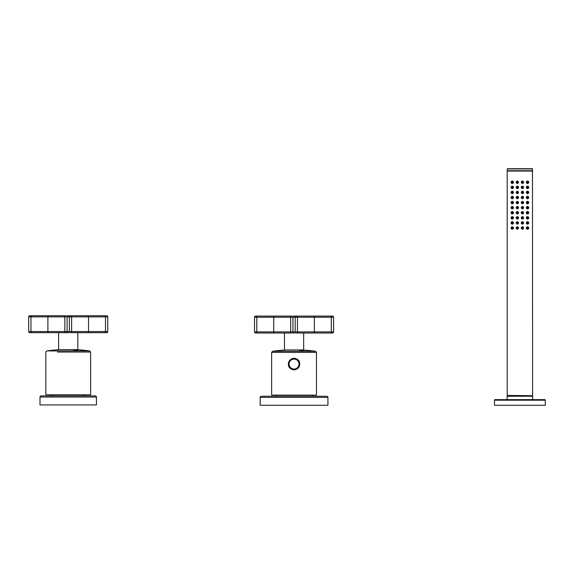 <?xml version="1.0" encoding="UTF-8"?>
<svg xmlns="http://www.w3.org/2000/svg" width="574" height="574" viewBox="0 0 574 574"><rect width="100%" height="100%" fill="white"/><g stroke="black" fill="none" stroke-linecap="round" stroke-linejoin="round"><path stroke-width="0.86" d="M327.933 405.28L260.18 405.28L260.18 397.38A1.126 1.126 0 0 1 261.313 396.247L326.807 396.247A1.126 1.126 0 0 1 327.933 397.38L327.933 405.28M326.807 396.247L326.807 396.247A1.126 1.126 90 0 1 327.933 397.38L260.18 397.38M274.86 396.247A1.126 1.126 90 0 0 275.994 395.12A1.126 1.126 0 0 1 274.86 396.247M313.253 396.247A1.126 1.126 0 0 1 312.127 395.12M494.487 400.2L494.487 405.28L545.3 405.28L545.3 400.2A0.567 0.567 -90 0 0 544.733 399.633L544.733 399.633A0.567 0.567 0 0 1 545.3 400.2L494.487 400.2A0.567 0.567 0 0 1 495.053 399.633L544.733 399.633M507.194 399.633L507.079 396.247L532.708 396.247L532.593 399.633M507.316 170.98L532.485 170.98L507.194 171.088L507.194 395.457L509.447 395.687L509.447 396.247M507.416 395.687L532.363 395.687L530.34 395.687L530.34 396.247M532.363 395.687L507.194 395.457M532.471 170.98L532.6 395.457M522.433 226.773C520.855 227.591 520.855 228.409 522.433 229.227C524.026 228.409 524.026 227.591 522.433 226.773M527.513 226.716C525.913 227.569 525.913 228.43 527.513 229.284C529.178 228.43 529.178 227.569 527.513 226.716M522.433 181.04C520.855 181.858 520.855 182.675 522.433 183.501C524.026 182.675 524.026 181.858 522.433 181.04M527.513 180.982C525.913 181.836 525.913 182.697 527.513 183.551C529.178 182.697 529.178 181.836 527.513 180.982M517.353 181.04C515.761 181.858 515.761 182.675 517.353 183.501C518.932 182.675 518.932 181.858 517.353 181.04M517.353 186.119C515.761 186.937 515.761 187.763 517.353 188.581C518.932 187.763 518.932 186.937 517.353 186.119M522.433 186.119C520.855 186.937 520.855 187.755 522.433 188.581C524.026 187.763 524.026 186.937 522.433 186.119M527.513 186.062C525.913 186.923 525.913 187.777 527.513 188.638C529.178 187.777 529.178 186.923 527.513 186.062M512.273 180.982C510.609 181.829 510.609 182.683 512.273 183.551C513.881 182.697 513.881 181.843 512.273 180.982M512.273 186.062C510.609 186.909 510.609 187.77 512.273 188.638C513.881 187.777 513.881 186.923 512.273 186.062M512.273 191.142C510.609 191.989 510.609 192.85 512.273 193.718C513.881 192.857 513.881 192.003 512.273 191.142M517.353 191.199C515.761 192.025 515.761 192.842 517.353 193.66C518.932 192.842 518.932 192.025 517.353 191.199M522.433 191.199C520.855 192.025 520.855 192.842 522.433 193.66C524.026 192.842 524.026 192.025 522.433 191.199M527.513 191.142C525.913 192.003 525.913 192.857 527.513 193.718C529.178 192.857 529.178 192.003 527.513 191.142M512.273 196.229C510.609 197.069 510.609 197.93 512.273 198.798C513.881 197.944 513.881 197.083 512.273 196.229M517.353 196.286C515.761 197.104 515.761 197.922 517.353 198.74C518.932 197.922 518.932 197.104 517.353 196.286M522.433 196.286C520.855 197.104 520.855 197.922 522.433 198.74C524.026 197.922 524.026 197.104 522.433 196.286M527.513 196.229C525.913 197.083 525.913 197.944 527.513 198.798C529.178 197.944 529.178 197.083 527.513 196.229M512.273 201.309C510.609 202.156 510.609 203.009 512.273 203.878C513.881 203.024 513.881 202.163 512.273 201.309M517.353 201.366C515.761 202.184 515.761 203.002 517.353 203.82C518.932 203.002 518.932 202.184 517.353 201.366M522.433 201.366C520.855 202.184 520.855 203.002 522.433 203.82C524.026 203.002 524.026 202.184 522.433 201.366M527.513 201.309C525.913 202.163 525.913 203.024 527.513 203.878C529.178 203.024 529.178 202.163 527.513 201.309M512.273 206.389C510.609 207.236 510.609 208.089 512.273 208.958C513.881 208.104 513.881 207.25 512.273 206.389M517.353 206.446C515.761 207.264 515.761 208.082 517.353 208.907C518.932 208.082 518.932 207.264 517.353 206.446M522.433 206.446C520.855 207.264 520.855 208.082 522.433 208.907C524.026 208.082 524.026 207.264 522.433 206.446M527.513 206.389C525.913 207.243 525.913 208.104 527.513 208.958C529.178 208.104 529.178 207.243 527.513 206.389M512.273 211.469C510.609 212.315 510.609 213.169 512.273 214.045C513.881 213.184 513.881 212.33 512.273 211.469M517.353 211.526C515.761 212.344 515.761 213.169 517.353 213.987C518.932 213.169 518.932 212.344 517.353 211.526M522.433 211.526C520.855 212.344 520.855 213.162 522.433 213.987C524.026 213.169 524.026 212.344 522.433 211.526M527.513 211.469C525.913 212.33 525.913 213.184 527.513 214.045C529.178 213.184 529.178 212.33 527.513 211.469M512.273 216.549C510.609 217.395 510.609 218.256 512.273 219.124C513.881 218.263 513.881 217.41 512.273 216.549M517.353 216.606C515.761 217.431 515.761 218.249 517.353 219.067C518.932 218.249 518.932 217.431 517.353 216.606M522.433 216.606C520.855 217.424 520.855 218.249 522.433 219.067C524.026 218.249 524.026 217.431 522.433 216.606M527.513 216.549C525.913 217.41 525.913 218.263 527.513 219.124C529.178 218.263 529.178 217.41 527.513 216.549M512.273 221.636C510.609 222.475 510.609 223.336 512.273 224.204C513.881 223.351 513.881 222.49 512.273 221.636M517.353 221.693C515.761 222.511 515.761 223.329 517.353 224.147C518.932 223.329 518.932 222.511 517.353 221.693M522.433 221.693C520.855 222.511 520.855 223.329 522.433 224.147C524.026 223.329 524.026 222.511 522.433 221.693M527.513 221.636C525.913 222.49 525.913 223.351 527.513 224.204C529.178 223.343 529.178 222.49 527.513 221.636M512.273 226.716C510.609 227.562 510.609 228.416 512.273 229.284C513.881 228.43 513.881 227.569 512.273 226.716M517.353 226.773C515.761 227.591 515.761 228.409 517.353 229.227C518.932 228.409 518.932 227.591 517.353 226.773M532.313 170.98L507.308 170.865L532.313 170.98M532.313 170.865L507.473 170.865M522.433 227.72L522.433 228.28L522.433 227.72M527.513 228.28L527.513 227.72M522.433 181.987L522.433 182.554L522.433 181.987M527.513 181.987L527.513 182.554M517.353 181.987L517.353 182.554L517.353 181.987M517.353 187.633L517.353 187.067L517.353 187.633M522.433 187.067L522.433 187.633L522.433 187.067M527.513 187.633L527.513 187.067M512.273 181.987L512.273 182.554M512.273 187.067L512.273 187.633M512.273 192.713L512.273 192.147M517.353 192.147L517.353 192.713L517.353 192.147M522.433 192.713L522.433 192.147L522.433 192.713M527.513 192.713L527.513 192.147M512.273 197.234L512.273 197.793M517.353 197.234L517.353 197.793L517.353 197.234M522.433 197.234L522.433 197.793L522.433 197.234M527.513 197.793L527.513 197.234M512.273 202.873L512.273 202.313M517.353 202.313L517.353 202.873L517.353 202.313M522.433 202.313L522.433 202.873L522.433 202.313M527.513 202.873L527.513 202.313M512.273 207.96L512.273 207.393M517.353 207.393L517.353 207.96L517.353 207.393M522.433 207.393L522.433 207.96L522.433 207.393M527.513 207.96L527.513 207.393M512.273 212.473L512.273 213.04M517.353 212.473L517.353 213.04L517.353 212.473M522.433 213.04L522.433 212.473L522.433 213.04M527.513 212.473L527.513 213.04M512.273 218.12L512.273 217.553M517.353 217.553L517.353 218.12L517.353 217.553M522.433 218.12L522.433 217.553L522.433 218.12M527.513 217.553L527.513 218.12M512.273 222.64L512.273 223.2M517.353 222.64L517.353 223.2L517.353 222.64M522.433 223.2L522.433 222.64L522.433 223.2M527.513 223.2L527.513 222.64M512.273 228.28L512.273 227.72M517.353 227.72L517.353 228.28L517.353 227.72M532.371 168.72L532.485 170.865M507.416 168.72L532.356 168.72L507.416 168.72L507.301 170.865M51.567 395.909L51.567 395.909A1.126 1.126 0 0 0 52.693 394.783L83.747 394.783A1.126 1.126 0 0 0 84.88 395.909M39.993 397.036L96.454 397.036L96.454 404.943L39.993 404.943L39.993 397.036A1.126 1.126 0 0 1 41.12 395.909L95.32 395.909A1.126 1.126 -90 0 1 96.454 397.036L96.454 397.036A1.126 1.126 0 0 0 95.32 395.909M296.249 369.147L291.865 369.147M296.78 359.087C303.345 362.259 297.641 372.856 291.334 369.046C284.769 365.875 290.473 355.277 296.78 359.087A5.675 5.675 0 0 1 296.586 369.147M291.535 369.147L291.334 369.046A5.675 5.675 0 0 1 292.625 358.578M316.475 352.386L271.646 352.386L271.646 395.12L316.475 395.12L316.475 352.386L315.499 351.266A153.567 153.567 0 0 0 301.867 349.961M296.428 369.068L294.469 369.584M292.848 369.462L292.087 369.233M296.708 368.924A5.532 5.532 0 0 0 298.911 361.412A5.532 5.532 0 0 0 291.405 359.209A5.532 5.532 0 0 0 295.746 369.333A5.532 5.532 0 0 0 298.911 361.412A5.532 5.532 0 0 0 291.405 359.209A5.532 5.532 0 0 0 295.746 369.333A5.532 5.532 0 0 0 296.708 368.924M296.313 333.028L332.446 333.028A1.126 1.126 0 0 0 333.58 331.894A1.126 1.126 0 0 1 332.446 333.028A1.126 1.126 0 0 0 333.58 331.894L333.58 317.221A1.126 1.126 0 0 0 332.446 316.087A1.126 1.126 0 0 1 333.58 317.221A1.126 1.126 0 0 0 332.446 316.087L296.313 316.087A1.126 1.126 0 0 1 297.447 317.221L297.447 331.894A1.126 1.126 0 0 1 296.313 333.028L303.653 333.028L303.653 349.961L284.46 349.961L284.46 333.028L291.8 333.028A1.126 1.126 0 0 1 290.666 331.894L254.533 331.894A1.126 1.126 0 0 0 255.667 333.028A1.126 1.126 0 0 1 254.533 331.894L254.533 317.221A1.126 1.126 0 0 1 255.667 316.087L291.8 316.087A1.126 1.126 0 0 0 290.666 317.221A1.126 1.126 0 0 1 291.8 316.087A1.126 1.126 0 0 0 290.666 317.221L290.666 331.894L292.927 331.894L292.927 333.028L295.187 333.028L295.187 331.894L292.927 331.894L292.927 317.221L254.533 317.221A1.126 1.126 0 0 1 255.667 316.087M333.58 317.221L331.32 317.221L331.32 316.087L314.38 316.087L314.38 317.221L292.927 317.221L292.927 316.087L296.313 316.087A1.126 1.126 0 0 1 297.447 317.221M254.533 331.894A1.126 1.126 0 0 0 255.667 333.028L256.793 333.028L256.793 316.087L273.733 316.087L273.733 333.028L291.8 333.028A1.126 1.126 0 0 1 290.666 331.894M256.793 333.028L273.733 333.028M70.48 332.683L106.613 332.683A1.126 1.126 0 0 0 107.74 331.55A1.126 1.126 0 0 1 106.613 332.683A1.126 1.126 0 0 0 107.74 331.55L107.74 316.87A1.126 1.126 0 0 0 106.613 315.743A1.126 1.126 0 0 1 107.74 316.87L105.487 316.87L105.487 315.743L106.613 315.743L70.48 315.743A1.126 1.126 0 0 1 71.606 316.87L71.606 331.55A1.126 1.126 0 0 1 70.48 332.683L77.82 332.683L77.82 349.616L58.62 349.616L58.62 332.683L47.893 332.683L65.96 332.683A1.126 1.126 0 0 1 64.833 331.55L64.833 316.87L64.833 331.55L28.7 331.55L28.7 316.87A1.126 1.126 0 0 1 29.826 315.743L65.96 315.743A1.126 1.126 0 0 0 64.833 316.87L28.7 316.87L28.7 331.55A1.126 1.126 0 0 0 29.826 332.683A1.126 1.126 0 0 1 28.7 331.55M69.354 315.743L67.093 315.743L67.093 316.87L69.354 316.87L69.354 315.743L70.48 315.743A1.126 1.126 0 0 1 71.606 316.87L88.547 316.87L88.547 331.55L105.487 331.55L105.487 332.683L88.547 332.683L88.547 331.55L71.606 331.55L71.606 316.87L69.354 316.87L69.354 332.683L58.62 332.683M105.487 315.743L88.547 315.743L88.547 316.87L105.487 316.87L105.487 331.55L107.74 331.55M47.893 332.683L30.96 332.683L30.96 315.743L47.893 315.743L47.893 332.683L29.826 332.683M67.093 332.683L65.96 332.683A1.126 1.126 0 0 1 64.833 331.55L67.093 331.55L67.093 332.683M89.666 350.929L46.781 350.929L45.805 352.049L45.805 394.783L90.635 394.783L90.635 352.049L89.666 350.929A153.567 153.567 0 0 0 75.883 349.616M532.6 171.088L507.194 171.088M522.433 229.134A1.134 1.134 0 0 1 521.429 227.476A1.134 1.134 0 0 1 523.538 228.273A1.134 1.134 0 0 1 522.433 229.134M527.513 229.191A1.191 1.191 0 0 1 527.119 226.874A1.191 1.191 0 0 1 528.64 227.605A1.191 1.191 0 0 1 527.513 229.191M522.433 183.4A1.134 1.134 0 0 1 521.429 181.743A1.134 1.134 0 0 1 523.538 182.539A1.134 1.134 0 0 1 522.433 183.4M527.513 183.458A1.191 1.191 0 0 1 527.119 181.147A1.191 1.191 0 0 1 528.64 181.872A1.191 1.191 0 0 1 527.513 183.458M517.353 183.4A1.134 1.134 0 0 1 516.349 181.743A1.134 1.134 0 0 1 517.877 181.262A1.134 1.134 0 0 1 517.353 183.4M517.353 188.487A1.134 1.134 0 0 1 516.349 186.823A1.134 1.134 0 0 1 517.877 186.342A1.134 1.134 0 0 1 517.353 188.487M522.433 188.487A1.134 1.134 0 0 1 521.429 186.823A1.134 1.134 0 0 1 523.538 187.619A1.134 1.134 0 0 1 522.433 188.487M527.513 188.545A1.191 1.191 0 0 1 527.119 186.227A1.191 1.191 0 0 1 528.64 186.959A1.191 1.191 0 0 1 527.513 188.545M512.273 183.458A1.191 1.191 0 0 1 511.879 181.14A1.191 1.191 0 0 1 513.393 181.872A1.191 1.191 0 0 1 512.273 183.458M512.273 188.545A1.191 1.191 0 0 1 511.879 186.227A1.191 1.191 0 0 1 513.393 186.952A1.191 1.191 0 0 1 512.273 188.545M512.273 193.625A1.191 1.191 0 0 1 511.879 191.307A1.191 1.191 0 0 1 513.393 192.032A1.191 1.191 0 0 1 512.273 193.625M517.353 193.567A1.134 1.134 0 0 1 516.349 191.91A1.134 1.134 0 0 1 517.877 191.429A1.134 1.134 0 0 1 517.353 193.567M522.433 193.567A1.134 1.134 0 0 1 521.429 191.903A1.134 1.134 0 0 1 523.538 192.699A1.134 1.134 0 0 1 522.433 193.567M527.513 193.625A1.191 1.191 0 0 1 527.119 191.307A1.191 1.191 0 0 1 528.64 192.039A1.191 1.191 0 0 1 527.513 193.625M512.273 198.704A1.191 1.191 0 0 1 511.879 196.387A1.191 1.191 0 0 1 513.393 197.112A1.191 1.191 0 0 1 512.273 198.704M517.353 198.647A1.134 1.134 0 0 1 516.349 196.99A1.134 1.134 0 0 1 517.877 196.509A1.134 1.134 0 0 1 517.353 198.647M522.433 198.647A1.134 1.134 0 0 1 521.429 196.99A1.134 1.134 0 0 1 523.538 197.779A1.134 1.134 0 0 1 522.433 198.647M527.513 198.704A1.191 1.191 0 0 1 527.119 196.387A1.191 1.191 0 0 1 528.64 197.119A1.191 1.191 0 0 1 527.513 198.704M512.273 203.784A1.191 1.191 0 0 1 511.879 201.467A1.191 1.191 0 0 1 513.393 202.199A1.191 1.191 0 0 1 512.273 203.784M517.353 203.727A1.134 1.134 0 0 1 516.349 202.07A1.134 1.134 0 0 1 517.877 201.589A1.134 1.134 0 0 1 517.353 203.727M522.433 203.727A1.134 1.134 0 0 1 521.429 202.07A1.134 1.134 0 0 1 523.538 202.866A1.134 1.134 0 0 1 522.433 203.727M527.513 203.784A1.191 1.191 0 0 1 527.119 201.467A1.191 1.191 0 0 1 528.64 202.199A1.191 1.191 0 0 1 527.513 203.784M512.273 208.864A1.191 1.191 0 0 1 511.879 206.547A1.191 1.191 0 0 1 513.393 207.279A1.191 1.191 0 0 1 512.273 208.864M517.353 208.807A1.134 1.134 0 0 1 516.349 207.149A1.134 1.134 0 0 1 517.877 206.669A1.134 1.134 0 0 1 517.353 208.807M522.433 208.807A1.134 1.134 0 0 1 521.429 207.149A1.134 1.134 0 0 1 523.538 207.946A1.134 1.134 0 0 1 522.433 208.807M527.513 208.864A1.191 1.191 0 0 1 527.119 206.554A1.191 1.191 0 0 1 528.64 207.279A1.191 1.191 0 0 1 527.513 208.864M512.273 213.951A1.191 1.191 0 0 1 511.879 211.627A1.191 1.191 0 0 1 513.393 212.358A1.191 1.191 0 0 1 512.273 213.951M517.353 213.894A1.134 1.134 0 0 1 516.349 212.229A1.134 1.134 0 0 1 517.877 211.749A1.134 1.134 0 0 1 517.353 213.894M522.433 213.894A1.134 1.134 0 0 1 521.429 212.229A1.134 1.134 0 0 1 523.538 213.026A1.134 1.134 0 0 1 522.433 213.894M527.513 213.951A1.191 1.191 0 0 1 527.119 211.634A1.191 1.191 0 0 1 528.64 212.366A1.191 1.191 0 0 1 527.513 213.951M512.273 219.031A1.191 1.191 0 0 1 511.879 216.714A1.191 1.191 0 0 1 513.393 217.438A1.191 1.191 0 0 1 512.273 219.031M517.353 218.974A1.134 1.134 0 0 1 516.349 217.316A1.134 1.134 0 0 1 518.458 218.106A1.134 1.134 0 0 1 517.353 218.974M522.433 218.974A1.134 1.134 0 0 1 521.429 217.309A1.134 1.134 0 0 1 523.538 218.106A1.134 1.134 0 0 1 522.433 218.974M527.513 219.031A1.191 1.191 0 0 1 527.119 216.714A1.191 1.191 0 0 1 528.64 217.446A1.191 1.191 0 0 1 527.513 219.031M512.273 224.111A1.191 1.191 0 0 1 511.879 221.794A1.191 1.191 0 0 1 513.393 222.518A1.191 1.191 0 0 1 512.273 224.111M517.353 224.054A1.134 1.134 0 0 1 516.349 222.396A1.134 1.134 0 0 1 518.458 223.193A1.134 1.134 0 0 1 517.353 224.054M522.433 224.054A1.134 1.134 0 0 1 521.429 222.389A1.134 1.134 0 0 1 523.538 223.186A1.134 1.134 0 0 1 522.433 224.054M527.513 224.111A1.191 1.191 0 0 1 527.119 221.794A1.191 1.191 0 0 1 528.64 222.525A1.191 1.191 0 0 1 527.513 224.111M512.273 229.191A1.191 1.191 0 0 1 511.879 226.874A1.191 1.191 0 0 1 513.393 227.605A1.191 1.191 0 0 1 512.273 229.191M517.353 229.134A1.134 1.134 0 0 1 516.349 227.476A1.134 1.134 0 0 1 518.458 228.273A1.134 1.134 0 0 1 517.353 229.134M522.433 228.911A0.911 0.911 0 0 1 521.551 227.785A0.911 0.911 0 0 1 522.857 227.196A0.911 0.911 0 0 1 522.433 228.911M527.513 228.969A0.969 0.969 0 0 1 527.197 227.089A0.969 0.969 0 0 1 528.467 227.842A0.969 0.969 0 0 1 527.513 228.969M522.433 183.178A0.911 0.911 0 0 1 521.551 182.051A0.911 0.911 0 0 1 522.857 181.463A0.911 0.911 0 0 1 522.433 183.178M527.513 183.235A0.969 0.969 0 0 1 527.197 181.355A0.969 0.969 0 0 1 528.467 182.109A0.969 0.969 0 0 1 527.513 183.235M517.353 183.178A0.911 0.911 0 0 1 516.471 182.051A0.911 0.911 0 0 1 517.777 181.463A0.911 0.911 0 0 1 517.353 183.178M517.353 188.258A0.911 0.911 0 0 1 516.471 187.131A0.911 0.911 0 0 1 517.777 186.543A0.911 0.911 0 0 1 517.353 188.258M522.433 188.258A0.911 0.911 0 0 1 521.551 187.131A0.911 0.911 0 0 1 522.857 186.543A0.911 0.911 0 0 1 522.433 188.258M527.513 188.315A0.969 0.969 0 0 1 527.197 186.435A0.969 0.969 0 0 1 528.467 187.189A0.969 0.969 0 0 1 527.513 188.315M512.273 183.235A0.969 0.969 0 0 1 511.951 181.355A0.969 0.969 0 0 1 513.228 182.109A0.969 0.969 0 0 1 512.273 183.235M512.273 188.315A0.969 0.969 0 0 1 511.951 186.435A0.969 0.969 0 0 1 513.228 187.189A0.969 0.969 0 0 1 512.273 188.315M512.273 193.395A0.969 0.969 0 0 1 511.951 191.515A0.969 0.969 0 0 1 513.228 192.268A0.969 0.969 0 0 1 512.273 193.395M517.353 193.338A0.911 0.911 0 0 1 516.471 192.218A0.911 0.911 0 0 1 517.777 191.623A0.911 0.911 0 0 1 517.353 193.338M522.433 193.338A0.911 0.911 0 0 1 521.551 192.211A0.911 0.911 0 0 1 522.857 191.623A0.911 0.911 0 0 1 522.433 193.338M527.513 193.395A0.969 0.969 0 0 1 527.197 191.522A0.969 0.969 0 0 1 528.467 192.268A0.969 0.969 0 0 1 527.513 193.395M512.273 198.482A0.969 0.969 0 0 1 511.951 196.602A0.969 0.969 0 0 1 513.228 197.348A0.969 0.969 0 0 1 512.273 198.482M517.353 198.425A0.911 0.911 0 0 1 516.471 197.298A0.911 0.911 0 0 1 517.777 196.71A0.911 0.911 0 0 1 517.353 198.425M522.433 198.425A0.911 0.911 0 0 1 521.551 197.298A0.911 0.911 0 0 1 522.857 196.71A0.911 0.911 0 0 1 522.433 198.425M527.513 198.482A0.969 0.969 0 0 1 527.197 196.602A0.969 0.969 0 0 1 528.467 197.348A0.969 0.969 0 0 1 527.513 198.482M512.273 203.562A0.969 0.969 0 0 1 511.951 201.682A0.969 0.969 0 0 1 513.228 202.428A0.969 0.969 0 0 1 512.273 203.562M517.353 203.505A0.911 0.911 0 0 1 516.471 202.378A0.911 0.911 0 0 1 517.777 201.79A0.911 0.911 0 0 1 517.353 203.505M522.433 203.505A0.911 0.911 0 0 1 521.551 202.378A0.911 0.911 0 0 1 522.857 201.79A0.911 0.911 0 0 1 522.433 203.505M527.513 203.562A0.969 0.969 0 0 1 527.197 201.682A0.969 0.969 0 0 1 528.467 202.435A0.969 0.969 0 0 1 527.513 203.562M512.273 208.642A0.969 0.969 0 0 1 511.951 206.762A0.969 0.969 0 0 1 513.228 207.515A0.969 0.969 0 0 1 512.273 208.642M517.353 208.584A0.911 0.911 0 0 1 516.471 207.458A0.911 0.911 0 0 1 517.777 206.87A0.911 0.911 0 0 1 517.353 208.584M522.433 208.584A0.911 0.911 0 0 1 521.551 207.458A0.911 0.911 0 0 1 522.857 206.87A0.911 0.911 0 0 1 522.433 208.584M527.513 208.642A0.969 0.969 0 0 1 527.197 206.762A0.969 0.969 0 0 1 528.467 207.515A0.969 0.969 0 0 1 527.513 208.642M512.273 213.722A0.969 0.969 0 0 1 511.951 211.842A0.969 0.969 0 0 1 513.228 212.595A0.969 0.969 0 0 1 512.273 213.722M517.353 213.664A0.911 0.911 0 0 1 516.471 212.538A0.911 0.911 0 0 1 517.777 211.95A0.911 0.911 0 0 1 517.353 213.664M522.433 213.664A0.911 0.911 0 0 1 521.551 212.538A0.911 0.911 0 0 1 522.857 211.95A0.911 0.911 0 0 1 522.433 213.664M527.513 213.722A0.969 0.969 0 0 1 527.197 211.842A0.969 0.969 0 0 1 528.467 212.595A0.969 0.969 0 0 1 527.513 213.722M512.273 218.802A0.969 0.969 0 0 1 511.951 216.922A0.969 0.969 0 0 1 513.228 217.675A0.969 0.969 0 0 1 512.273 218.802M517.353 218.744A0.911 0.911 0 0 1 516.471 217.625A0.911 0.911 0 0 1 517.777 217.029A0.911 0.911 0 0 1 517.353 218.744M522.433 218.744A0.911 0.911 0 0 1 521.551 217.618A0.911 0.911 0 0 1 522.857 217.029A0.911 0.911 0 0 1 522.433 218.744M527.513 218.802A0.969 0.969 0 0 1 527.197 216.929A0.969 0.969 0 0 1 528.467 217.675A0.969 0.969 0 0 1 527.513 218.802M512.273 223.889A0.969 0.969 0 0 1 511.951 222.009A0.969 0.969 0 0 1 513.228 222.755A0.969 0.969 0 0 1 512.273 223.889M517.353 223.831A0.911 0.911 0 0 1 516.471 222.705A0.911 0.911 0 0 1 517.777 222.116A0.911 0.911 0 0 1 517.353 223.831M522.433 223.831A0.911 0.911 0 0 1 521.551 222.705A0.911 0.911 0 0 1 522.857 222.109A0.911 0.911 0 0 1 522.433 223.831M527.513 223.889A0.969 0.969 0 0 1 527.197 222.009A0.969 0.969 0 0 1 528.467 222.755A0.969 0.969 0 0 1 527.513 223.889M512.273 228.969A0.969 0.969 0 0 1 511.951 227.089A0.969 0.969 0 0 1 513.228 227.835A0.969 0.969 0 0 1 512.273 228.969M517.353 228.911A0.911 0.911 0 0 1 516.471 227.785A0.911 0.911 0 0 1 517.777 227.196A0.911 0.911 0 0 1 517.353 228.911M522.649 227.67L522.218 228.33L522.649 227.67M527.298 228.33L527.736 227.67L527.298 228.33M522.649 181.936L522.218 182.597L522.649 181.936M527.736 181.936L527.298 182.597L527.736 181.936M517.569 181.936L517.138 182.597L517.569 181.936M517.138 187.684L517.569 187.016L517.138 187.684M522.649 187.016L522.218 187.684L522.649 187.016M527.298 187.684L527.736 187.016L527.298 187.684M512.489 181.936L512.058 182.597L512.489 181.936M512.489 187.016L512.058 187.684L512.489 187.016M512.058 192.764L512.489 192.103L512.058 192.764M517.569 192.103L517.138 192.764L517.569 192.103M522.218 192.764L522.649 192.103L522.218 192.764M527.298 192.764L527.736 192.103L527.298 192.764M512.489 197.183L512.058 197.843L512.489 197.183M517.569 197.183L517.138 197.843L517.569 197.183M522.649 197.183L522.218 197.843L522.649 197.183M527.298 197.843L527.736 197.183L527.298 197.843M512.058 202.923L512.489 202.263L512.058 202.923M517.569 202.263L517.138 202.923L517.569 202.263M522.649 202.263L522.218 202.923L522.649 202.263M527.298 202.923L527.736 202.263L527.298 202.923M512.058 208.003L512.489 207.343L512.058 208.003M517.569 207.343L517.138 208.003L517.569 207.343M522.649 207.343L522.218 208.003L522.649 207.343M527.298 208.003L527.736 207.343L527.298 208.003M512.489 212.423L512.058 213.09L512.489 212.423M517.569 212.423L517.138 213.09L517.569 212.423M522.218 213.09L522.649 212.423L522.218 213.09M527.736 212.423L527.298 213.09L527.736 212.423M512.058 218.17L512.489 217.51L512.058 218.17M517.569 217.51L517.138 218.17L517.569 217.51M522.218 218.17L522.649 217.51L522.218 218.17M527.736 217.51L527.298 218.17L527.736 217.51M512.489 222.59L512.058 223.25L512.489 222.59M517.569 222.59L517.138 223.25L517.569 222.59M522.218 223.25L522.649 222.59L522.218 223.25M527.298 223.25L527.736 222.59L527.298 223.25M512.058 228.33L512.489 227.67L512.058 228.33M517.569 227.67L517.138 228.33L517.569 227.67M532.6 170.751L507.194 170.751M532.6 168.943L507.194 168.943M315.499 351.266L272.614 351.266L271.646 352.386M304.335 351.266A153.567 73.623 -90 0 0 297.798 349.961M296.442 368.429A4.965 4.965 0 0 0 298.415 361.685A4.965 4.965 0 0 0 291.678 359.704A4.965 4.965 0 0 0 295.574 368.795A4.965 4.965 0 0 0 296.442 368.429M314.38 333.028L314.38 331.894L331.32 331.894L331.32 317.221L314.38 317.221L314.38 331.894L295.187 331.894L295.187 316.087M333.58 331.894L331.32 331.894L331.32 333.028M107.74 316.87A1.126 1.126 0 0 0 106.613 315.743M28.7 316.87A1.126 1.126 0 0 1 29.826 315.743M65.96 315.743A1.126 1.126 0 0 0 64.833 316.87L67.093 316.87L67.093 331.55L71.606 331.55M57.479 352.049L90.635 352.049M78.502 350.929A153.567 73.623 -90 0 0 71.894 349.616M286.247 349.961A153.567 153.567 0 0 0 272.614 351.266M60.564 349.616A153.567 153.567 0 0 0 46.781 350.929"/></g></svg>
